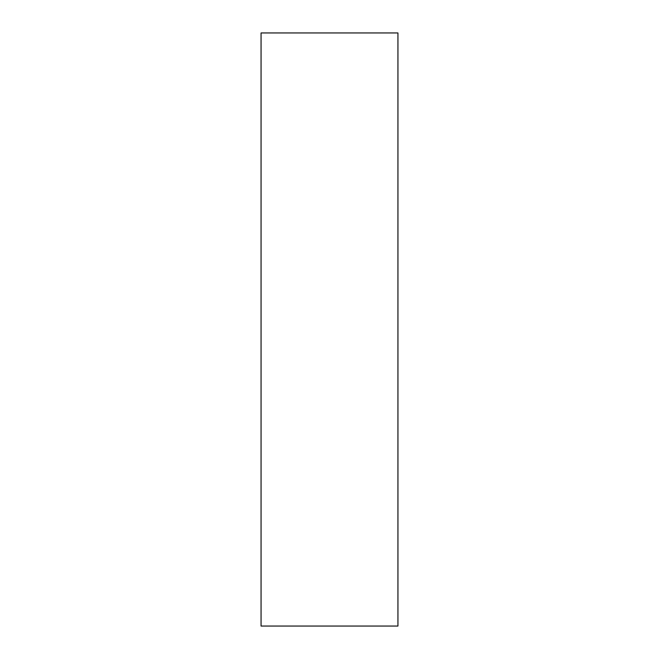 <?xml version="1.0" encoding="UTF-8"?>
<svg xmlns="http://www.w3.org/2000/svg" width="659" height="659" viewBox="0 0 659 659"><rect width="100%" height="100%" fill="white"/><g stroke="black" fill="none" stroke-linecap="round" stroke-linejoin="round"><path stroke-width="0.99" d="M261.063 302.885L261.063 342.804C261.063 359.789 261.063 359.789 261.063 342.804L261.063 302.885M397.937 626.05L261.063 626.05L397.937 626.05L397.937 32.95L261.063 32.95L261.063 626.05L261.063 32.95L397.937 32.95L397.937 626.05"/></g></svg>
